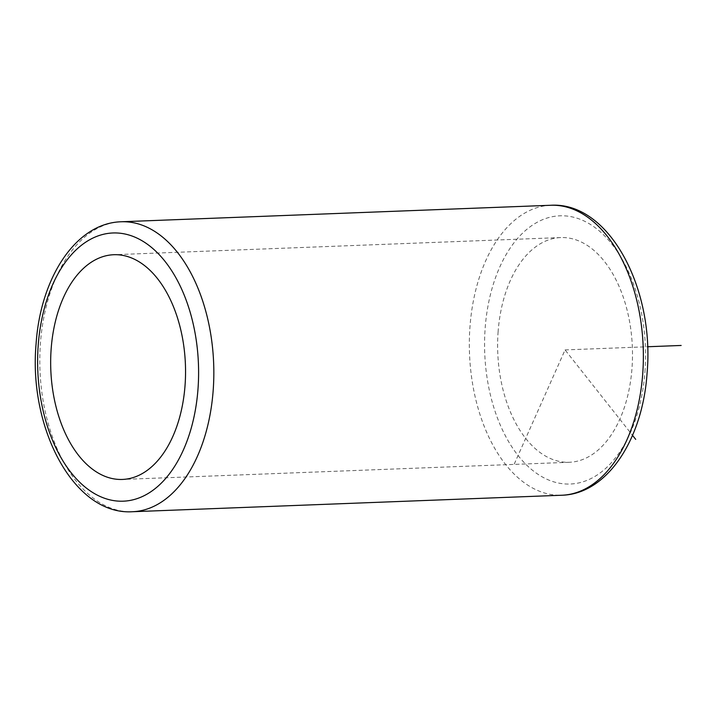 <?xml version="1.0" encoding="UTF-8"?>
<svg xmlns="http://www.w3.org/2000/svg" width="717" height="717" viewBox="0 0 717 717"><rect width="100%" height="100%" fill="white"/><g stroke="black" fill="none" stroke-linecap="round" stroke-linejoin="round"><path stroke-width="0.54" stroke-dasharray="3.58 2.69" d="M498.127 331.496A112.444 67.353 -92.2 0 0 569.37 462.277A112.444 67.353 -92.2 0 0 631.991 368.341A112.444 67.353 -92.2 0 0 560.748 237.56A112.444 67.353 -92.2 0 0 498.127 331.496M514.241 464.069L565.059 349.914L632.537 435.353M565.059 349.914L647.559 346.75M644.942 371.908A134.204 80.394 -92.2 0 0 574.989 217.592A134.204 80.394 -92.2 0 0 485.176 327.929A134.204 80.394 -92.2 0 0 555.128 482.245A134.204 80.394 -92.2 0 0 644.942 371.908M550.781 205.268A145.085 86.909 -92.2 0 0 469.993 326.477A145.085 86.909 -92.2 0 0 561.922 495.232M121.245 221.768A145.085 86.909 -92.2 0 0 40.457 342.977A145.085 86.909 -92.2 0 0 132.385 511.732M569.37 462.277L122.428 479.44M560.748 237.56L113.797 254.723"/><path stroke-width="1.08" d="M51.176 348.659A112.444 67.353 -92.2 0 0 122.428 479.44A112.444 67.353 -92.2 0 0 185.04 385.504A112.444 67.353 -92.2 0 0 113.797 254.723A112.444 67.353 -92.2 0 0 51.176 348.659M632.537 435.353L635.701 439.369M647.559 346.75L681.15 345.46M550.781 205.268C609.325 201.62 654.729 289.032 647.084 373.055C642.799 438.705 607.595 493.986 561.922 495.232A145.085 86.909 -92.2 0 0 642.71 374.023A145.085 86.909 -92.2 0 0 550.781 205.268L121.245 221.768C75.572 223.014 40.367 278.295 36.083 343.945C28.447 427.968 73.842 515.38 132.385 511.732A145.085 86.909 -92.2 0 0 213.173 390.523A145.085 86.909 -92.2 0 0 121.245 221.768M38.225 345.092A134.204 80.394 -92.2 0 0 108.186 499.408A134.204 80.394 -92.2 0 0 197.991 389.071A134.204 80.394 -92.2 0 0 128.038 234.755A134.204 80.394 -92.2 0 0 38.225 345.092M561.922 495.232L132.385 511.732"/></g></svg>
